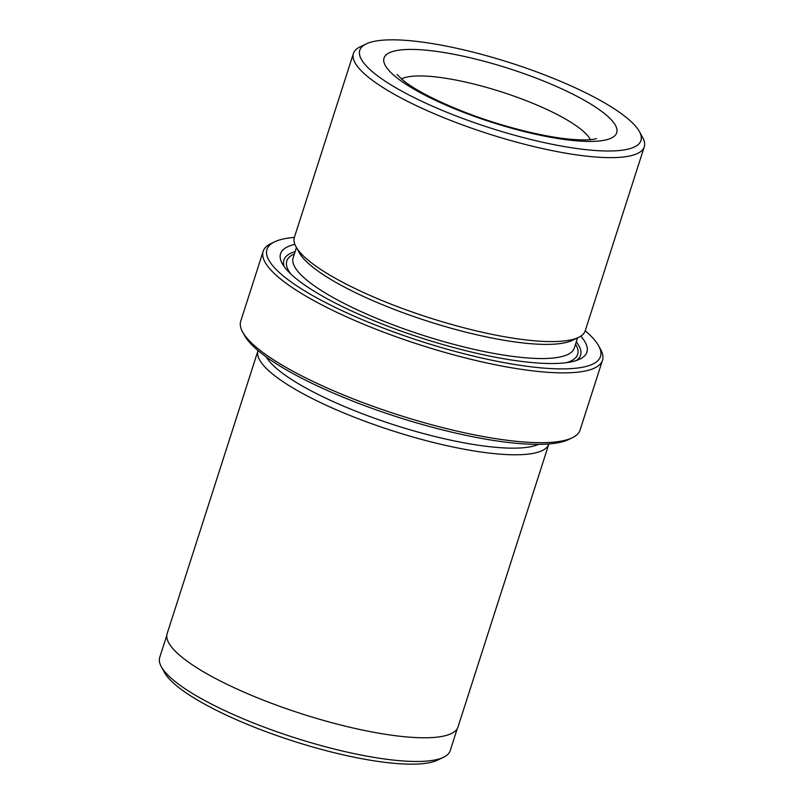 <?xml version="1.0" encoding="UTF-8"?>
<svg xmlns="http://www.w3.org/2000/svg" width="804" height="804" viewBox="0 0 804 804"><rect width="100%" height="100%" fill="white"/><g stroke="black" fill="none" stroke-linecap="round" stroke-linejoin="round"><path stroke-width="1.21" d="M294.354 237.421A175.141 40.431 17.8 0 0 274.677 241.803A175.141 40.431 17.8 0 0 341.8 310.535A175.141 40.431 17.8 0 0 544.006 368.121A175.141 40.431 17.8 0 0 598.658 345.831A175.141 40.431 17.8 0 0 585.211 330.806L644.275 146.83A152.74 35.255 -162.2 0 1 595.02 156.971A152.74 35.255 -162.2 0 1 433.808 113.535A152.74 35.255 -162.2 0 1 353.428 53.446A152.74 35.255 -162.2 0 1 360.132 46.813L366.272 43.878A147.645 34.08 17.8 0 0 422.864 101.817A147.645 34.08 17.8 0 0 593.322 150.358A147.645 34.08 17.8 0 0 639.401 131.565A147.645 34.08 17.8 0 0 547.715 76.109A147.645 34.08 17.8 0 0 407.407 40.481A147.645 34.08 17.8 0 0 366.272 43.878M598.658 345.831L600.628 349.408A178.197 41.135 -162.2 0 1 602.487 360.252A178.197 41.135 -162.2 0 1 545.022 372.091A178.197 41.135 -162.2 0 1 356.946 321.409A178.197 41.135 -162.2 0 1 263.159 251.31A178.197 41.135 -162.2 0 1 270.988 243.572L274.677 241.803M572.247 437.798L568.569 439.557A175.141 40.431 -162.2 0 1 519.776 443.587A175.141 40.431 -162.2 0 1 353.338 401.327A175.141 40.431 -162.2 0 1 244.577 335.539L242.607 331.962A178.197 41.135 17.8 0 0 353.268 398.895A178.197 41.135 17.8 0 0 522.61 441.888A178.197 41.135 17.8 0 0 572.247 437.798A178.197 41.135 17.8 0 0 580.076 430.06L602.487 360.252M166.8 635.381L159.725 657.421A152.529 35.215 17.8 0 0 161.313 666.707A152.529 35.215 17.8 0 0 256.034 724.002A152.529 35.215 17.8 0 0 400.995 760.805A152.529 35.215 17.8 0 0 443.486 757.298A152.529 35.215 17.8 0 0 450.19 750.675L457.265 728.645M639.401 131.565L642.677 137.534A152.74 35.255 -162.2 0 1 644.275 146.83M443.486 757.298L437.597 760.122A147.645 34.08 -162.2 0 1 396.462 763.519A147.645 34.08 -162.2 0 1 256.154 727.891A147.645 34.08 -162.2 0 1 164.468 672.435L161.313 666.707M353.428 53.446L294.364 237.391A152.74 35.255 17.8 0 0 295.962 246.697A152.74 35.255 17.8 0 0 390.804 304.063A152.74 35.255 17.8 0 0 535.956 340.916A152.74 35.255 17.8 0 0 578.508 337.409A152.74 35.255 17.8 0 0 585.222 330.776M295.962 246.697L299.239 252.657A147.645 34.08 17.8 0 0 390.925 308.113A147.645 34.08 17.8 0 0 531.243 343.74A147.645 34.08 17.8 0 0 572.368 340.343L578.508 337.409M294.857 244.346A160.88 37.145 17.8 0 0 282.234 263.561A160.88 37.145 17.8 0 0 382.141 323.992A160.88 37.145 17.8 0 0 535.032 362.815A160.88 37.145 17.8 0 0 579.845 359.117A160.88 37.145 17.8 0 0 580.769 336.142M295.148 251.602A155.795 35.969 17.8 0 0 284.214 266.657M266.214 356.926A147.645 34.08 17.8 0 0 358.403 412.191A147.645 34.08 17.8 0 0 497.927 447.506A147.645 34.08 17.8 0 0 538.529 444.361M499.616 454.119A152.74 35.255 17.8 0 0 548.871 443.979A152.74 35.255 17.8 0 0 548.881 443.949L458.009 726.967A152.74 35.255 17.8 0 1 408.754 737.107A152.74 35.255 17.8 0 1 247.542 693.671A152.74 35.255 17.8 0 1 167.162 633.592L258.024 350.594A152.74 35.255 17.8 0 0 338.404 410.673A152.74 35.255 17.8 0 0 499.616 454.119M263.159 251.31L240.748 321.118A178.197 41.135 17.8 0 0 242.607 331.962M576.438 360.483A155.795 35.969 17.8 0 0 576.307 341.871M423.427 49.959A122.188 28.21 -162.2 0 1 588.066 102.45A122.188 28.21 -162.2 0 1 577.302 140.891A122.188 28.21 -162.2 0 1 412.663 88.4A122.188 28.21 -162.2 0 1 423.427 49.959M590.427 139.665A101.827 23.507 17.8 0 0 527.665 101.244A101.827 23.507 17.8 0 0 430.2 76.4A101.827 23.507 17.8 0 0 401.377 78.963M296.445 247.572L293.158 257.813A147.645 34.08 17.8 0 0 370.855 315.902A147.645 34.08 17.8 0 0 526.7 357.891A147.645 34.08 17.8 0 0 574.317 348.082L577.604 337.841M294.405 253.933A152.74 35.255 17.8 0 0 290.968 274.154M566.579 362.634A152.74 35.255 17.8 0 0 575.553 344.202M596.518 138.559L594.377 139.132C590.247 140.047 583.081 140.157 572.87 139.454C544.127 137.333 498.148 125.645 460.632 110.55C434.652 100.008 415.748 90.169 403.92 81.033L397.065 74.531"/></g></svg>
